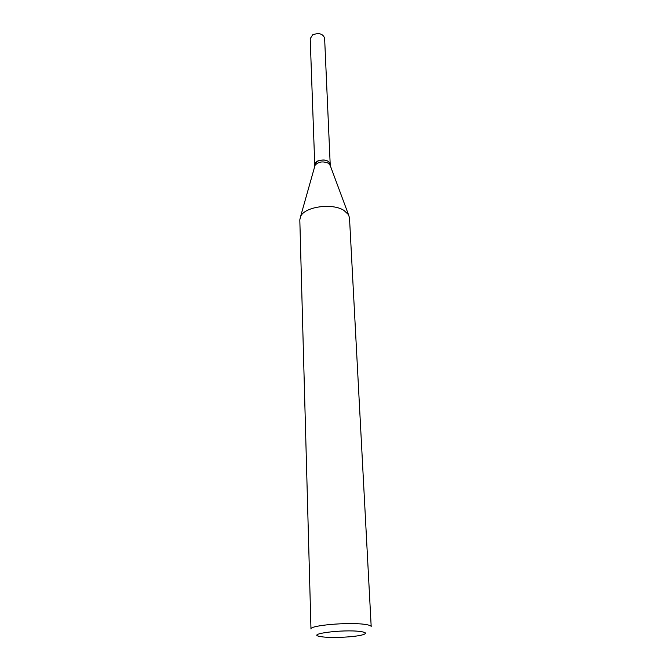 <?xml version="1.0" encoding="UTF-8"?>
<svg xmlns="http://www.w3.org/2000/svg" width="671" height="671" viewBox="0 0 671 671"><rect width="100%" height="100%" fill="white"/><g stroke="black" fill="none" stroke-linecap="round" stroke-linejoin="round"><path stroke-width="1.01" d="M330.182 163.976L324.613 38.088C322.801 33.642 318.826 32.56 312.669 34.842L310.203 38.666L314.741 164.596M330.182 163.892C328.278 159.95 324.018 159.019 317.408 161.09L314.741 164.512M330.258 165.594L330.191 164.059L328.362 161.434C324.093 158.457 314.254 160.822 314.741 164.68L314.8 166.215M322.994 636.938C333.193 638.18 355.06 637.031 362.508 634.85C367.087 633.474 366.324 632.35 360.201 631.486C343.015 629.146 305.053 634.087 320.293 636.544L322.994 636.938M371.189 626.597C371.088 625.682 368.916 624.936 364.68 624.357C348.593 621.95 309.264 625.431 310.975 629.021L299.811 219.845L300.566 216.565C304.391 206.785 332.078 202.717 343.846 210.342L348.484 214.636L349.499 217.849L371.189 626.597M330.233 165.536L328.438 163.229C322.785 160.998 318.331 161.677 315.068 165.276L314.816 166.148M329.914 164.672L348.484 214.636M315.068 165.276L300.566 216.565"/></g></svg>
